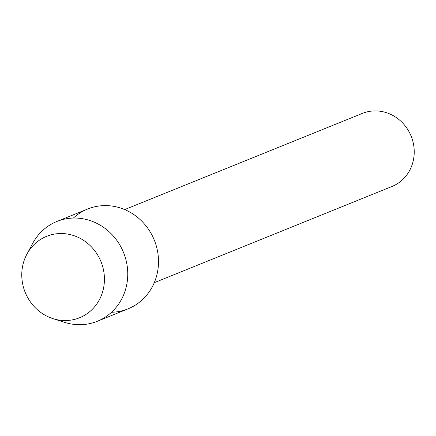 <?xml version="1.0" encoding="UTF-8"?>
<svg xmlns="http://www.w3.org/2000/svg" width="436" height="436" viewBox="0 0 436 436"><rect width="100%" height="100%" fill="white"/><g stroke="black" fill="none" stroke-linecap="round" stroke-linejoin="round"><path stroke-width="0.65" d="M21.8 273.132A43.922 40.891 -112 0 0 61.432 320.373A43.922 40.891 -112 0 0 104.395 280.948A43.922 40.891 -112 0 0 64.762 233.707A43.922 40.891 -112 0 0 21.8 273.132A43.922 40.891 -112 0 0 52.941 318.629A43.922 40.891 -112 0 0 104.395 280.948A43.922 40.891 -112 0 0 74.18 235.756A43.922 40.891 -112 0 0 26.874 254.221A43.922 40.891 -112 0 0 21.8 273.132M111.523 312.258A53.841 50.129 -112 0 0 158.464 263.726A53.841 50.129 -112 0 0 129.051 211.667A53.841 50.129 -112 0 0 73.406 218.055M154.273 282.681L391.915 186.51A39.425 36.711 -112 0 0 414.2 153.472A39.425 36.711 -112 0 0 362.338 113.415L124.691 209.58M52.941 318.629L64.642 322.362A53.841 50.129 -112 0 0 97.293 321.288A53.841 50.129 -112 0 0 127.721 276.168A53.841 50.129 -112 0 0 56.898 221.466A53.841 50.129 -112 0 0 32.689 243.402L26.874 254.221M97.293 321.288L128.031 308.846A53.841 50.129 -112 0 0 158.464 263.726A53.841 50.129 -112 0 0 87.641 209.029L56.898 221.466"/></g></svg>
